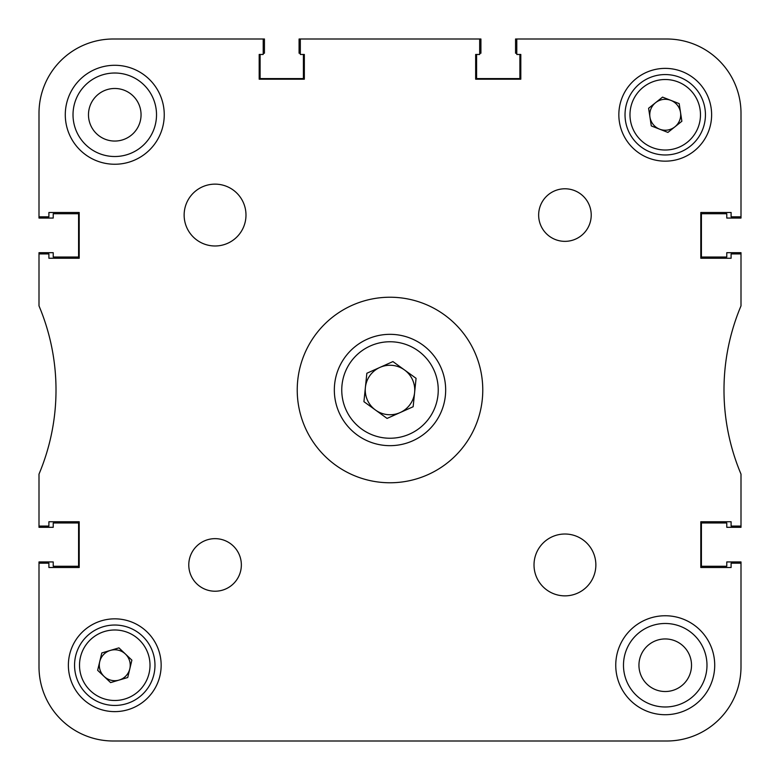 <?xml version="1.0" encoding="UTF-8"?>
<svg xmlns="http://www.w3.org/2000/svg" width="780" height="780" viewBox="0 0 780 780"><rect width="100%" height="100%" fill="white"/><g stroke="black" fill="none" stroke-linecap="round" stroke-linejoin="round"><path stroke-width="1.17" d="M706.982 665.233A41.749 41.749 0 0 0 665.233 623.483A41.749 41.749 0 0 0 623.483 665.233A41.749 41.749 0 0 0 665.233 706.982A41.749 41.749 0 0 0 706.982 665.233M156.517 114.767A41.749 41.749 0 0 0 114.767 73.018A41.749 41.749 0 0 0 73.018 114.767A41.749 41.749 0 0 0 114.767 156.517A41.749 41.749 0 0 0 156.517 114.767M691.519 665.233A26.286 26.286 0 0 0 665.233 638.947A26.286 26.286 0 0 0 638.947 665.233A26.286 26.286 0 0 0 665.233 691.519A26.286 26.286 0 0 0 691.519 665.233M141.053 114.767A26.286 26.286 0 0 0 114.767 88.481A26.286 26.286 0 0 0 88.481 114.767A26.286 26.286 0 0 0 114.767 141.053A26.286 26.286 0 0 0 141.053 114.767M48.896 521.742L79.199 521.742L79.199 567.508L79.199 521.742L48.896 521.742L48.896 526.071L39 526.071L39 527.309L53.225 527.309L53.225 522.98L78.585 522.98L78.585 566.27L53.225 566.27L53.225 561.941L39 561.941L39 666.783A74.217 74.217 0 0 0 113.217 741L516.789 741M48.896 567.508L79.199 567.508L48.896 567.508L48.896 563.179L39 563.179L39 666.783L39 563.179M263.211 741L666.783 741A74.217 74.217 0 0 0 741 666.783L741 561.941L726.775 561.941L726.775 566.27L701.415 566.27L701.415 522.98L726.775 522.98L726.775 527.309L741 527.309L741 526.071L731.104 526.071L731.104 521.742L700.801 521.742L700.801 567.508L700.801 521.742L731.104 521.742M731.104 567.508L700.801 567.508L731.104 567.508L731.104 563.179L741 563.179M731.104 258.258L700.801 258.258L700.801 212.492L700.801 258.258L731.104 258.258L731.104 253.929L741 253.929L741 252.691L726.775 252.691L726.775 257.02L701.415 257.02L701.415 213.73L726.775 213.73L726.775 218.059L741 218.059L741 216.82L731.104 216.82L731.104 212.492L700.801 212.492L731.104 212.492M516.789 53.225L515.56 53.225L515.56 39L666.783 39A74.217 74.217 0 0 1 741 113.217L741 216.82M520.816 54.463L520.816 79.199L475.663 79.199L520.816 79.199L520.816 54.463L516.789 54.463L516.789 39L666.783 39M475.663 54.463L475.663 79.199L475.663 54.463L479.68 54.463L479.68 39L480.919 39L480.919 53.225L479.68 53.225M304.337 54.463L304.337 79.199L259.184 79.199L259.184 54.463L259.184 79.199L304.337 79.199L304.337 54.463L300.319 54.463L300.319 39L299.081 39L299.081 53.225L300.319 53.225M48.896 212.492L79.199 212.492L79.199 258.258L48.896 258.258L79.199 258.258L79.199 212.492L48.896 212.492L48.896 216.82L39 216.82L39 218.059L53.225 218.059L53.225 213.73L78.585 213.73L78.585 257.02L53.225 257.02L53.225 252.691L39 252.691L39 305.887A216.479 216.479 0 0 1 39 474.113L39 526.071M519.889 54.463L519.889 78.585L476.59 78.585L476.59 54.463M303.41 54.463L303.41 78.585L260.11 78.585L260.11 54.463M259.184 54.463L263.211 54.463L263.211 39L113.217 39L264.44 39L264.44 53.225L263.211 53.225M467.317 741L420.235 741M359.765 741L312.683 741M241.351 564.934A26.286 26.286 0 0 0 215.066 538.649A26.286 26.286 0 0 0 188.78 564.934A26.286 26.286 0 0 0 215.066 591.221A26.286 26.286 0 0 0 241.351 564.934M591.221 215.066A26.286 26.286 0 0 0 564.934 188.78A26.286 26.286 0 0 0 538.649 215.066A26.286 26.286 0 0 0 564.934 241.351A26.286 26.286 0 0 0 591.221 215.066M595.861 564.934A30.927 30.927 0 0 0 564.934 534.017A30.927 30.927 0 0 0 534.017 564.934A30.927 30.927 0 0 0 564.934 595.861A30.927 30.927 0 0 0 595.861 564.934M245.983 215.066A30.927 30.927 0 0 0 215.066 184.139A30.927 30.927 0 0 0 184.139 215.066A30.927 30.927 0 0 0 215.066 245.983A30.927 30.927 0 0 0 245.983 215.066M482.771 390A92.771 92.771 0 0 0 390 297.229A92.771 92.771 0 0 0 297.229 390A92.771 92.771 0 0 0 390 482.771A92.771 92.771 0 0 0 482.771 390M714.714 665.233A49.481 49.481 0 0 0 665.233 615.751A49.481 49.481 0 0 0 615.751 665.233A49.481 49.481 0 0 0 665.233 714.714A49.481 49.481 0 0 0 714.714 665.233M164.249 114.767A49.481 49.481 0 0 0 114.767 65.286A49.481 49.481 0 0 0 65.286 114.767A49.481 49.481 0 0 0 114.767 164.249A49.481 49.481 0 0 0 164.249 114.767M161.158 665.233A46.39 46.39 0 0 0 114.767 618.842A46.39 46.39 0 0 0 68.377 665.233A46.39 46.39 0 0 0 114.767 711.623A46.39 46.39 0 0 0 161.158 665.233M711.623 114.767A46.39 46.39 0 0 0 665.233 68.377A46.39 46.39 0 0 0 618.842 114.767A46.39 46.39 0 0 0 665.233 161.158A46.39 46.39 0 0 0 711.623 114.767M741 253.929L741 305.887A216.479 216.479 0 0 0 741 474.113L741 526.071M300.319 39L479.68 39M113.217 39A74.217 74.217 0 0 0 39 113.217L39 216.82M39 253.929L48.896 253.929L48.896 258.258M129.802 668.84A15.463 15.463 0 0 0 110.37 650.413A15.463 15.463 0 0 0 104.13 676.455A15.463 15.463 0 0 0 129.802 668.84M87.097 694.405A40.199 40.199 0 0 1 85.595 637.572A40.199 40.199 0 0 1 142.428 636.061A40.199 40.199 0 0 1 143.939 692.903A40.199 40.199 0 0 1 87.097 694.405A40.199 40.199 0 0 0 143.939 692.903A40.199 40.199 0 0 0 142.428 636.061M101.809 652.948L118.93 647.868L131.888 660.153L127.725 677.518L110.604 682.597L97.646 670.312L101.809 652.948M680.521 112.437A15.463 15.463 0 0 0 655.57 102.697A15.463 15.463 0 0 0 659.607 129.168A15.463 15.463 0 0 0 680.521 112.437M650.608 152.217A40.199 40.199 0 0 1 627.783 100.142A40.199 40.199 0 0 1 679.858 77.317A40.199 40.199 0 0 1 702.683 129.392A40.199 40.199 0 0 1 650.608 152.217A40.199 40.199 0 0 0 702.683 129.392A40.199 40.199 0 0 0 679.858 77.317M648.599 108.274L662.542 97.12L679.175 103.613L681.866 121.261L667.924 132.415L651.29 125.921L648.599 108.274M404.498 369.954A24.736 24.736 0 0 0 365.391 387.465A24.736 24.736 0 0 0 400.111 412.581A24.736 24.736 0 0 0 404.498 369.954M412.747 440.807A55.663 55.663 0 0 1 339.193 412.747A55.663 55.663 0 0 1 367.253 339.193A55.663 55.663 0 0 1 440.807 367.253A55.663 55.663 0 0 1 412.747 440.807A55.663 55.663 0 0 0 440.807 367.253A55.663 55.663 0 0 0 367.253 339.193M363.928 401.671L366.853 373.259L392.925 361.579L416.072 378.329L413.147 406.741L387.075 418.421L363.928 401.671M139.025 639.658A35.256 35.256 0 0 0 89.183 640.975A35.256 35.256 0 0 0 90.509 690.817A35.256 35.256 0 0 0 140.341 689.491A35.256 35.256 0 0 0 139.025 639.658M678.054 81.929A35.256 35.256 0 0 0 632.395 101.946A35.256 35.256 0 0 0 652.411 147.605A35.256 35.256 0 0 0 698.071 127.589A35.256 35.256 0 0 0 678.054 81.929M370.285 345.969A48.243 48.243 0 0 0 345.969 409.715A48.243 48.243 0 0 0 409.715 434.031A48.243 48.243 0 0 0 434.031 370.285A48.243 48.243 0 0 0 370.285 345.969"/></g></svg>
